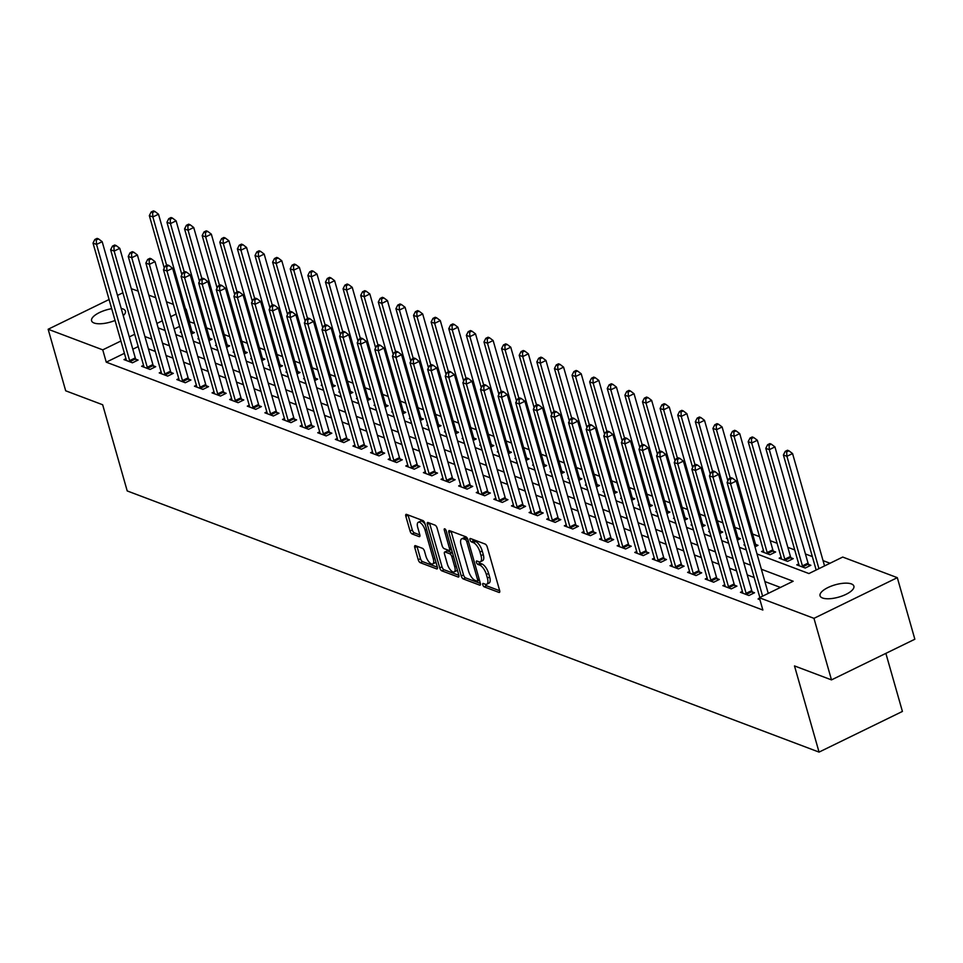 <?xml version="1.0" encoding="UTF-8"?>
<svg xmlns="http://www.w3.org/2000/svg" width="963" height="963" viewBox="0 0 963 963"><rect width="100%" height="100%" fill="white"/><g stroke="black" fill="none" stroke-linecap="round" stroke-linejoin="round"><path stroke-width="1.44" d="M482.788 584.794A1.89 0.77 -116 0 0 484.245 586.852L498.942 592.401A2.696 1.107 -116 0 0 499.436 592.414A2.696 1.107 -116 0 0 499.628 590.512L487.242 547.008A2.696 1.107 -116 0 0 485.171 544.071L470.474 538.522A1.89 0.77 -116 0 0 470.125 538.522A1.89 0.77 -116 0 0 469.992 539.846A1.89 0.77 -116 0 0 471.437 541.904L473.339 542.626A8.631 3.539 -116 0 1 479.971 552.028L481.006 555.651A8.631 3.539 -116 0 1 480.356 561.742A8.631 3.539 -116 0 1 478.78 561.718L476.878 560.996A1.89 0.77 -116 0 0 476.529 560.996A1.89 0.77 -116 0 0 476.396 562.32A1.89 0.77 -116 0 0 477.841 564.378L479.743 565.1A8.631 3.539 -116 0 1 486.375 574.502L487.41 578.125A8.631 3.539 -116 0 1 486.76 584.216A8.631 3.539 -116 0 1 485.183 584.192L483.282 583.47A1.89 0.77 -116 0 0 482.932 583.47A1.89 0.77 -116 0 0 482.788 584.794M485.232 584.204A1.89 0.77 -116 0 0 486.496 585.757L499.689 590.74M472.424 539.256A1.89 0.77 -116 0 0 473.688 540.809L475.59 541.519L473.339 542.626M478.828 561.73A1.89 0.77 -116 0 0 480.092 563.283L481.994 564.005L479.743 565.1M121.194 308.461A17.587 6.392 164.1 0 1 122.915 308.93A17.587 6.392 164.1 0 1 125.419 311.145A17.587 6.392 164.1 0 1 123.24 315.659M115.054 320.462A17.587 6.392 164.1 0 1 94.085 323.002A17.587 6.392 164.1 0 1 91.581 320.787A17.587 6.392 164.1 0 1 111.696 308.678M851.388 583.927A17.587 6.392 164.1 0 1 853.88 586.142A17.587 6.392 164.1 0 1 842.493 595.868A17.587 6.392 164.1 0 1 822.546 597.999A17.587 6.392 164.1 0 1 820.055 595.784A17.587 6.392 164.1 0 1 831.442 586.058A17.587 6.392 164.1 0 1 851.388 583.927M415.462 545.684A2.696 1.107 -116 0 0 414.969 545.672A2.696 1.107 -116 0 0 414.764 547.574L418.243 559.78A2.696 1.107 -116 0 0 420.313 562.717L436.636 568.88A2.696 1.107 -116 0 0 437.13 568.892A2.696 1.107 -116 0 0 437.322 566.99L424.936 523.487A2.696 1.107 -116 0 0 422.865 520.55L406.542 514.386A2.696 1.107 -116 0 0 406.049 514.374A2.696 1.107 -116 0 0 405.844 516.288L410.045 531.022A2.696 1.107 -116 0 0 412.116 533.959L419.11 536.596A2.696 1.107 -116 0 0 419.603 536.608A2.696 1.107 -116 0 0 419.796 534.706L417.713 527.399A7.21 2.961 -116 0 1 418.255 522.307A7.21 2.961 -116 0 1 425.116 530.192L433.278 558.829A7.21 2.961 -116 0 1 432.736 563.921A7.21 2.961 -116 0 1 425.875 556.036L424.514 551.257A2.696 1.107 -116 0 0 422.444 548.32L415.462 545.684M757.002 553.954L808.92 573.551L842.721 557.059L897.311 577.668L914.85 639.227L831.49 679.89L794.499 665.927L819.056 752.103L127.212 490.937L102.668 404.761L65.689 390.797L48.15 329.25L109.084 299.517M831.49 679.89L813.964 618.342L759.362 597.734L793.151 581.243L761.36 569.241M124.408 353.313L106.255 362.172L762.865 610.036L759.362 597.734M106.255 362.172L102.752 349.858L48.15 329.25M461.253 576.018A2.696 1.107 -116 0 0 463.323 578.956L479.646 585.119A2.696 1.107 -116 0 0 480.14 585.131A2.696 1.107 -116 0 0 480.344 583.229L467.946 539.725A2.696 1.107 -116 0 0 465.875 536.788L449.552 530.625A2.696 1.107 -116 0 0 449.059 530.613A2.696 1.107 -116 0 0 448.866 532.515L461.253 576.018L463.504 574.923A2.696 1.107 -116 0 0 465.574 577.86L480.405 583.458M458.135 577.006L441.824 570.842A2.696 1.107 -116 0 1 439.742 567.905L427.355 524.402A2.696 1.107 -116 0 1 427.56 522.5A2.696 1.107 -116 0 1 428.054 522.512L435.035 525.148A2.696 1.107 -116 0 1 437.106 528.085L442.137 545.72A2.696 1.107 -116 0 0 444.208 548.657L448.842 550.415A2.696 1.107 -116 0 0 449.336 550.415A2.696 1.107 -116 0 0 449.528 548.513L444.304 530.156A1.89 0.77 -116 0 1 444.437 528.819A1.89 0.77 -116 0 1 446.23 530.878L458.833 575.104A2.696 1.107 -116 0 1 458.629 577.006A2.696 1.107 -116 0 1 458.135 577.006L458.93 576.62M780.451 587.442L764.863 581.556M754.149 577.511L747.252 574.899M736.539 570.854L729.641 568.254M718.928 564.21L712.03 561.61M701.317 557.565L694.419 554.953M683.706 550.908L676.796 548.308M666.095 544.264L659.186 541.663M648.472 537.619L641.575 535.007M630.861 530.962L623.964 528.362M613.25 524.317L606.353 521.717M595.64 517.673L588.742 515.061M578.029 511.016L571.119 508.416M560.418 504.371L553.508 501.771M542.795 497.727L535.897 495.114M525.184 491.07L518.287 488.47M507.573 484.425L500.676 481.813M489.962 477.78L483.065 475.168M472.351 471.124L465.442 468.524M454.741 464.479L447.831 461.867M437.118 457.834L430.22 455.222M419.507 451.178L412.609 448.577M401.896 444.533L394.999 441.921M384.285 437.888L377.376 435.276M366.674 431.231L359.765 428.631M349.063 424.587L342.154 421.975M331.441 417.93L324.543 415.33M313.83 411.285L306.932 408.685M296.219 404.641L289.321 402.028M278.608 397.984L271.698 395.384M260.997 391.339L254.088 388.739M243.386 384.694L236.477 382.082M225.763 378.038L218.866 375.438M208.152 371.393L201.255 368.793M190.542 364.748L183.644 362.136M172.931 358.092L166.021 355.491M155.32 351.447L148.41 348.847M138.215 346.584L132.798 349.22M759.506 598.264L758.062 598.974L759.903 599.66M742.389 591.378L740.451 592.317L748.913 595.507L754.535 592.763L752.247 591.896M724.778 584.734L722.84 585.673L731.29 588.862L736.924 586.118L734.637 585.251M707.155 578.077L705.229 579.028L713.679 582.218L719.313 579.461L717.026 578.594M689.544 571.432L687.618 572.371L696.068 575.561L701.702 572.816L699.415 571.95M671.933 564.787L670.007 565.726L678.458 568.916L684.091 566.172L681.792 565.305M654.322 558.131L652.384 559.07L660.847 562.272L666.48 559.515L664.181 558.648M636.712 551.486L634.773 552.425L643.236 555.615L648.857 552.87L646.57 552.004M619.101 544.829L617.163 545.78L625.613 548.97L631.246 546.226L628.959 545.359M601.478 538.185L599.552 539.124L608.002 542.325L613.636 539.569L611.349 538.702M583.867 531.54L581.941 532.479L590.391 535.669L596.025 532.924L593.738 532.058M566.256 524.883L564.33 525.834L572.78 529.024L578.414 526.279L576.115 525.413M548.645 518.238L546.707 519.177L555.17 522.379L560.803 519.623L558.504 518.756M531.034 511.594L529.096 512.533L537.559 515.723L543.18 512.978L540.893 512.111M513.423 504.937L511.485 505.888L519.936 509.078L525.569 506.333L523.282 505.467M495.801 498.292L493.875 499.231L502.325 502.433L507.958 499.677L505.671 498.81M478.19 491.648L476.264 492.587L484.714 495.776L490.348 493.032L488.06 492.165M460.579 484.991L458.653 485.942L467.103 489.132L472.737 486.387L470.438 485.521M442.968 478.346L441.03 479.285L449.492 482.475L455.126 479.73L452.827 478.864M425.357 471.701L423.419 472.64L431.881 475.83L437.503 473.086L435.216 472.219M407.746 465.045L405.808 465.996L414.259 469.186L419.892 466.441L417.605 465.574M390.123 458.4L388.197 459.339L396.648 462.529L402.281 459.784L399.994 458.918M372.512 451.755L370.586 452.694L379.037 455.884L384.67 453.14L382.383 452.273M354.902 445.099L352.976 446.05L361.426 449.24L367.059 446.483L364.76 445.628M337.291 438.454L335.353 439.393L343.815 442.583L349.449 439.838L347.149 438.972M319.68 431.809L317.742 432.748L326.204 435.938L331.826 433.194L329.539 432.327M302.069 425.152L300.131 426.103L308.581 429.293L314.215 426.537L311.928 425.682M284.446 418.508L282.52 419.447L290.97 422.637L296.604 419.892L294.317 419.025M266.835 411.863L264.909 412.802L273.36 415.992L278.993 413.247L276.706 412.381M249.224 405.206L247.298 406.157L255.749 409.347L261.382 406.591L259.083 405.736M231.614 398.562L229.676 399.501L238.138 402.69L243.771 399.946L241.472 399.079M214.003 391.917L212.065 392.856L220.527 396.046L226.149 393.301L223.861 392.435M196.392 385.26L194.454 386.211L202.904 389.401L208.538 386.644L206.251 385.79M178.769 378.615L176.843 379.554L185.293 382.744L190.927 380L188.64 379.133M161.158 371.971L159.232 372.91L167.682 376.1L173.316 373.355L171.029 372.488M143.547 365.314L141.621 366.265L150.072 369.455L155.705 366.698L153.406 365.832M125.936 358.669L123.998 359.608L132.461 362.798L138.094 360.054L135.795 359.187M830.022 563.259L823.052 560.622M812.339 556.578L805.441 553.978M794.728 549.933L787.83 547.333M777.117 543.288L770.219 540.676M759.506 536.632L752.609 534.032M740.463 529.445L734.986 527.387M722.852 522.801L717.375 520.73M705.241 516.156L699.764 514.086M687.63 509.499L682.153 507.441M670.007 502.855L664.542 500.784M652.396 496.21L646.931 494.139M634.786 489.553L629.308 487.495M617.175 482.908L611.698 480.838M599.564 476.264L594.087 474.193M581.953 469.607L576.476 467.549M564.33 462.962L558.865 460.892M546.719 456.306L541.254 454.247M529.108 449.661L523.631 447.59M511.497 443.016L506.02 440.946M493.887 436.359L488.41 434.301M476.276 429.715L470.799 427.644M458.653 423.07L453.188 421M441.042 416.413L435.577 414.355M423.431 409.769L417.954 407.698M405.82 403.124L400.343 401.053M388.209 396.467L382.732 394.409M370.599 389.822L365.121 387.752M352.976 383.178L347.511 381.107M335.365 376.521L329.9 374.463M317.754 369.876L312.277 367.806M300.143 363.232L294.666 361.161M282.532 356.575L277.055 354.516M264.921 349.93L259.444 347.86M247.298 343.285L241.833 341.215M229.688 336.629L224.223 334.57M212.077 329.984L206.6 327.914M194.466 323.339L189.121 321.738M179.612 326.385L174.207 329.021M798.712 563.897L796.774 564.836L805.237 568.038L810.858 565.281L808.571 564.414M781.101 557.252L779.163 558.191L787.614 561.381L793.247 558.636L790.96 557.77M763.478 550.595L761.552 551.546L770.003 554.736L775.636 551.992L773.349 551.125M754.968 546.828L758.025 545.335L755.738 544.468M744.748 544.492L743.942 544.889L744.977 545.287M737.357 540.183L740.415 538.69L738.115 537.823M727.137 537.848L726.331 538.245L727.366 538.642M719.746 533.526L722.804 532.045L720.505 531.179M709.526 531.203L708.708 531.6L709.755 531.985M702.135 526.881L705.181 525.389L702.894 524.522M691.915 524.546L691.097 524.943L692.132 525.341M684.524 520.237L687.57 518.744L685.283 517.877M674.305 517.901L673.486 518.299L674.521 518.696M666.914 513.58L669.959 512.099L667.672 511.233M656.682 511.257L655.875 511.654L656.91 512.039M649.291 506.935L652.348 505.443L650.061 504.576M639.071 504.6L638.264 504.997L639.3 505.394M631.68 500.291L634.737 498.798L632.438 497.931M621.46 497.955L620.654 498.353L621.689 498.75M614.069 493.634L617.127 492.153L614.827 491.286M603.849 491.311L603.031 491.708L604.078 492.093M596.458 486.989L599.504 485.496L597.216 484.63M586.238 484.654L585.42 485.051L586.455 485.448M578.847 480.344L581.893 478.852L579.606 477.985M568.627 478.009L567.809 478.406L568.844 478.804M561.236 473.688L564.282 472.207L561.995 471.34M551.005 471.364L550.198 471.762L551.233 472.147M543.614 467.043L546.671 465.55L544.384 464.684M533.394 464.708L532.587 465.105L533.622 465.502M526.003 460.398L529.06 458.906L526.761 458.039M515.783 458.063L514.976 458.46L516.012 458.857M508.392 453.742L511.449 452.249L509.15 451.394M498.172 451.418L497.353 451.816L498.401 452.201M490.781 447.097L493.826 445.604L491.539 444.737M480.561 444.762L479.743 445.159L480.778 445.556M473.17 440.44L476.216 438.959L473.928 438.093M462.95 438.117L462.132 438.514L463.167 438.899M455.559 433.795L458.605 432.303L456.318 431.448M445.327 431.472L444.521 431.869L445.556 432.255M437.936 427.151L440.994 425.658L438.707 424.791M427.716 424.815L426.91 425.213L427.945 425.61M420.325 420.494L423.383 419.013L421.084 418.147M410.106 418.171L409.299 418.568L410.334 418.953M402.715 413.849L405.772 412.357L403.473 411.502M392.495 411.526L391.676 411.923L392.723 412.308M385.104 407.205L388.149 405.712L385.862 404.845M374.884 404.869L374.065 405.267L375.101 405.664M367.493 400.548L370.538 399.067L368.251 398.201M357.273 398.225L356.454 398.622L357.49 399.007M349.882 393.903L352.927 392.41L350.64 391.556M339.65 391.58L338.844 391.977L339.879 392.362M332.259 387.258L335.317 385.766L333.029 384.899M322.039 384.923L321.233 385.32L322.268 385.718M314.648 380.602L317.706 379.121L315.407 378.254M304.428 378.278L303.622 378.676L304.657 379.061M297.037 373.957L300.095 372.464L297.796 371.598M286.818 371.634L285.999 372.031L287.046 372.416M279.426 367.312L282.472 365.82L280.185 364.953M269.207 364.977L268.388 365.374L269.423 365.771M261.816 360.656L264.861 359.175L262.574 358.308M251.596 358.332L250.777 358.73L251.812 359.115M244.205 354.011L247.25 352.518L244.963 351.651M233.973 351.688L233.166 352.073L234.202 352.47M226.582 347.366L229.639 345.873L227.352 345.007M216.362 345.031L215.556 345.428L216.591 345.825M208.971 340.709L212.029 339.229L209.729 338.362M198.751 338.386L197.945 338.783L198.98 339.169M191.36 334.065L194.418 332.572L192.119 331.705M181.14 331.741L180.322 332.127L181.369 332.524M819.056 752.103L902.415 711.44L885.864 653.359M897.311 577.668L813.964 618.342M117.474 295.424L122.891 292.788M131.281 288.695L138.118 291.079M148.832 295.123L155.729 297.723M166.443 301.768L173.34 304.38M189.615 321.51L186.112 309.195M158.161 327.889L165.07 330.49M175.772 334.534L182.681 337.146M193.394 341.191L200.292 343.791M211.005 347.836L217.903 350.436M228.616 354.48L235.514 357.092M246.227 361.137L253.137 363.737M263.838 367.782L270.747 370.382M281.449 374.426L288.358 377.039M299.072 381.083L305.969 383.683M316.683 387.728L323.58 390.328M334.293 394.373L341.191 396.985M351.904 401.029L358.814 403.629M369.515 407.674L376.425 410.286M387.126 414.319L394.036 416.931M404.749 420.975L411.646 423.576M422.36 427.62L429.257 430.232M439.971 434.265L446.868 436.877M457.581 440.922L464.491 443.522M475.192 447.566L482.102 450.178M492.803 454.211L499.713 456.823M510.426 460.868L517.324 463.468M528.037 467.512L534.934 470.125M545.648 474.157L552.545 476.769M563.259 480.814L570.168 483.414M580.87 487.459L587.779 490.071M598.492 494.115L605.39 496.715M616.103 500.76L623.001 503.36M633.714 507.405L640.612 510.017M651.325 514.061L658.223 516.662M668.936 520.706L675.845 523.306M686.547 527.351L693.456 529.963M704.17 534.008L711.067 536.608M721.781 540.652L728.678 543.252M739.391 547.297L746.289 549.909M176.109 314.07L170.704 316.707M162.302 320.811L156.897 323.448M134.7 334.269L129.295 336.906M120.905 341.01L102.752 349.858M750.646 565.197L743.749 562.597M733.036 558.552L726.138 555.94M715.425 551.895L708.515 549.295M697.814 545.251L690.904 542.651M680.191 538.606L673.293 535.994M662.58 531.949L655.683 529.349M644.969 525.304L638.072 522.704M627.358 518.66L620.461 516.048M609.748 512.003L602.838 509.403M592.137 505.358L585.227 502.758M574.514 498.714L567.616 496.101M556.903 492.057L550.005 489.457M539.292 485.412L532.395 482.8M521.681 478.767L514.784 476.155M504.07 472.111L497.161 469.511M486.459 465.466L479.55 462.854M468.837 458.821L461.939 456.209M451.226 452.165L444.328 449.565M433.615 445.52L426.717 442.908M416.004 438.875L409.106 436.263M398.393 432.218L391.484 429.618M380.782 425.574L373.873 422.962M363.159 418.929L356.262 416.317M345.548 412.272L338.651 409.672M327.938 405.628L321.04 403.016M310.327 398.971L303.429 396.371M292.716 392.326L285.806 389.726M275.105 385.682L268.196 383.069M257.482 379.025L250.585 376.425M239.871 372.38L232.974 369.78M222.26 365.735L215.363 363.123M204.65 359.079L197.752 356.479M187.039 352.434L180.129 349.834M169.428 345.789L162.518 343.177M151.805 339.132L144.907 336.532M486.76 584.216L489.011 583.121A8.631 3.539 -116 0 0 489.661 577.03L487.41 578.125M481.994 564.005A8.631 3.539 -116 0 1 488.626 573.406L489.661 577.03M480.356 561.742L482.619 560.647A8.631 3.539 -116 0 0 483.257 554.556L481.006 555.651M475.59 541.519A8.631 3.539 -116 0 1 482.222 550.932L483.257 554.556M451.057 531.191A2.696 1.107 -116 0 0 451.117 531.42L463.504 574.923M477.154 581.158A1.89 0.77 -116 0 0 477.504 581.171A1.89 0.77 -116 0 0 477.648 579.834L466.766 541.651A1.89 0.77 -116 0 0 465.322 539.593L463.311 538.835A8.631 3.539 -116 0 0 461.734 538.811A8.631 3.539 -116 0 0 461.096 544.902L468.524 570.999A8.631 3.539 -116 0 0 475.156 580.4L477.154 581.158M461.734 538.811L463.985 537.715A8.631 3.539 -116 0 1 465.562 537.739L467.416 538.437M458.894 575.332L444.075 569.747L441.824 570.842M429.546 523.078A2.696 1.107 -116 0 0 429.606 523.306L442.005 566.798A2.696 1.107 -116 0 0 444.075 569.747M447.35 564.029A7.21 2.961 -116 0 0 454.211 571.914A7.21 2.961 -116 0 0 454.741 566.822L451.876 556.734A2.696 1.107 -116 0 0 449.805 553.797L445.171 552.052A2.696 1.107 -116 0 0 444.677 552.04A2.696 1.107 -116 0 0 444.473 553.942L447.35 564.029M454.211 571.914L456.462 570.818A7.21 2.961 -116 0 0 457.281 569.675M452.538 552.991A2.696 1.107 -116 0 0 452.056 552.702L449.805 553.797M446.627 551.33A2.696 1.107 -116 0 1 446.928 550.944A2.696 1.107 -116 0 1 447.422 550.944L452.056 552.702M432.736 563.921L434.987 562.813A7.21 2.961 -116 0 0 435.818 561.682M425.201 524.426A7.21 2.961 -116 0 0 420.506 521.212L418.255 522.307M408.047 514.952A2.696 1.107 -116 0 0 408.107 515.181L412.296 529.927A2.696 1.107 -116 0 0 414.379 532.864L419.856 534.934M416.955 546.25A2.696 1.107 -116 0 0 417.015 546.478L420.494 558.684A2.696 1.107 -116 0 0 422.564 561.622L437.383 567.219M824.557 565.919L792.561 453.561L786.927 456.306L783.4 454.981L816.167 570.012M818.935 568.664L786.927 456.306L786.651 451.888L788.902 450.78L787.493 450.251L785.242 451.358L786.651 451.888M783.4 454.981L785.242 451.358M788.902 450.78L792.561 453.561M768.245 593.401L736.238 481.043L730.604 483.787L762.612 596.145M730.327 479.357L732.578 478.262L731.17 477.732L728.919 478.828L730.327 479.357L730.604 483.787L727.077 482.463L759.843 597.493M736.238 481.043L732.578 478.262M728.919 478.828L727.077 482.463M809.329 566.027L808.414 564.077A2.745 1.132 64 0 1 808.041 563.126L774.938 446.916L769.317 449.661L765.79 448.325L798.893 564.547A2.745 1.132 64 0 1 799.049 565.425L799.073 565.702M802.937 567.171L802.781 566.834A2.745 1.132 64 0 1 802.42 565.871L769.317 449.661L769.028 445.231L771.291 444.136L769.882 443.606L767.619 444.701L769.028 445.231M765.79 448.325L767.619 444.701M771.291 444.136L774.938 446.916M791.718 559.383L790.804 557.433A2.745 1.132 64 0 1 790.43 556.47L757.327 440.26L751.694 443.016L748.179 441.68L781.282 557.89A2.745 1.132 64 0 1 781.438 558.769L781.45 559.058M785.327 560.514L785.17 560.177A2.745 1.132 64 0 1 784.797 559.226L751.694 443.016L751.417 438.586L753.668 437.491L752.259 436.961L750.008 438.057L751.417 438.586M748.179 441.68L750.008 438.057M753.668 437.491L757.327 440.26M774.108 552.738L773.181 550.788A2.745 1.132 64 0 1 772.82 549.825L739.716 433.615L734.083 436.359L730.568 435.035L763.671 551.245A2.745 1.132 64 0 1 763.828 552.124L763.84 552.413M767.716 553.869L767.547 553.532A2.745 1.132 64 0 1 767.186 552.569L734.083 436.359L733.806 431.942L736.057 430.834L734.649 430.305L732.398 431.412L733.806 431.942M730.568 435.035L732.398 431.412M736.057 430.834L739.716 433.615M746.096 593.352L751.73 590.596L718.615 474.386L712.993 477.142L746.096 593.352A2.745 1.132 -116 0 0 746.457 594.303L746.614 594.64M712.704 472.713L714.967 471.617L713.559 471.088L711.296 472.183L712.704 472.713L712.993 477.142L709.466 475.806L742.569 592.016A2.745 1.132 -116 0 1 742.726 592.895L742.75 593.184M751.73 590.596A2.745 1.132 -116 0 0 752.091 591.559L753.018 593.509M718.615 474.386L714.967 471.617M711.296 472.183L709.466 475.806M728.473 586.696L734.107 583.951L701.004 467.741L695.37 470.486L728.473 586.696A2.745 1.132 -116 0 0 728.847 587.659L729.003 587.996M695.093 466.068L697.344 464.96L695.936 464.431L693.685 465.538L695.093 466.068L695.37 470.486L691.855 469.162L724.958 585.372A2.745 1.132 -116 0 1 725.115 586.25L725.139 586.539M734.107 583.951A2.745 1.132 -116 0 0 734.48 584.914L735.395 586.864M701.004 467.741L697.344 464.96M693.685 465.538L691.855 469.162M710.863 580.051L716.496 577.306L683.393 461.096L677.759 463.841L710.863 580.051A2.745 1.132 -116 0 0 711.236 581.014L711.392 581.351M677.483 459.411L679.734 458.316L678.325 457.786L676.074 458.882L677.483 459.411L677.759 463.841L674.244 462.505L707.348 578.727A2.745 1.132 -116 0 1 707.504 579.606L707.516 579.882M716.496 577.306A2.745 1.132 -116 0 0 716.857 578.257L717.784 580.208M683.393 461.096L679.734 458.316M676.074 458.882L674.244 462.505M756.497 546.081L755.57 544.131A2.745 1.132 64 0 1 755.209 543.18L722.106 426.97L716.472 429.715L712.945 428.379L727.896 480.85M730.279 478.166L716.472 429.715L716.195 425.285L718.446 424.189L717.038 423.66L714.787 424.755L716.195 425.285M712.945 428.379L714.787 424.755M718.446 424.189L722.106 426.97M693.252 573.406L698.885 570.65L665.782 454.44L660.149 457.196L693.252 573.406A2.745 1.132 -116 0 0 693.613 574.357L693.781 574.694M659.872 452.766L662.123 451.671L660.714 451.141L658.463 452.237L659.872 452.766L660.149 457.196L656.622 455.86L689.725 572.07A2.745 1.132 -116 0 1 689.893 572.949L689.905 573.238M698.885 570.65A2.745 1.132 -116 0 0 699.246 571.613L700.173 573.563M665.782 454.44L662.123 451.671M658.463 452.237L656.622 455.86M738.886 539.436L737.959 537.486A2.745 1.132 64 0 1 737.598 536.523L704.495 420.313L698.861 423.07L695.334 421.734L710.285 474.193M712.656 471.521L698.861 423.07L698.584 418.64L700.835 417.545L699.427 417.015L697.176 418.111L698.584 418.64M695.334 421.734L697.176 418.111M700.835 417.545L704.495 420.313M721.275 532.792L720.348 530.842A2.745 1.132 64 0 1 719.987 529.879L686.884 413.669L681.25 416.413L677.723 415.089L692.674 467.549M695.045 464.864L681.25 416.413L680.973 411.995L683.224 410.888L681.816 410.358L679.565 411.466L680.973 411.995M677.723 415.089L679.565 411.466M683.224 410.888L686.884 413.669M703.652 526.135L702.737 524.185A2.745 1.132 64 0 1 702.364 523.234L669.261 407.024L663.639 409.769L660.112 408.432L675.051 460.904M677.434 458.219L663.639 409.769L663.351 405.339L665.614 404.243L664.193 403.714L661.942 404.809L663.351 405.339M660.112 408.432L661.942 404.809M665.614 404.243L669.261 407.024M686.041 519.49L685.126 517.54A2.745 1.132 64 0 1 684.753 516.577L651.65 400.367L646.017 403.124L642.502 401.788L657.44 454.247M659.824 451.575L646.017 403.124L645.74 398.694L647.991 397.599L646.582 397.069L644.331 398.164L645.74 398.694M642.502 401.788L644.331 398.164M647.991 397.599L651.65 400.367M668.43 512.846L667.503 510.896A2.745 1.132 64 0 1 667.142 509.933L634.039 393.723L628.406 396.467L624.891 395.143L639.829 447.602M642.213 444.918L628.406 396.467L628.129 392.049L630.38 390.942L628.971 390.412L626.72 391.508L628.129 392.049M624.891 395.143L626.72 391.508M630.38 390.942L634.039 393.723M675.641 566.75L681.274 564.005L648.171 447.795L642.538 450.54L675.641 566.75A2.745 1.132 -116 0 0 676.002 567.713L676.17 568.05M642.261 446.122L644.512 445.014L643.103 444.485L640.852 445.592L642.261 446.122L642.538 450.54L639.011 449.215L672.114 565.425A2.745 1.132 -116 0 1 672.282 566.304L672.294 566.593M681.274 564.005A2.745 1.132 -116 0 0 681.635 564.968L682.562 566.918M648.171 447.795L644.512 445.014M640.852 445.592L639.011 449.215M658.03 560.105L663.663 557.36L630.56 441.15L624.927 443.895L658.03 560.105A2.745 1.132 -116 0 0 658.391 561.068L658.548 561.405M624.65 439.465L626.901 438.37L625.493 437.84L623.242 438.935L624.65 439.465L624.927 443.895L621.4 442.559L654.503 558.781A2.745 1.132 -116 0 1 654.659 559.659L654.684 559.936M663.663 557.36A2.745 1.132 -116 0 0 664.025 558.311L664.952 560.261M630.56 441.15L626.901 438.37M623.242 438.935L621.4 442.559M640.419 553.46L646.053 550.704L612.937 434.494L607.316 437.25L640.419 553.46A2.745 1.132 -116 0 0 640.78 554.411L640.937 554.748M607.027 432.82L609.29 431.725L607.882 431.195L605.619 432.291L607.027 432.82L607.316 437.25L603.789 435.914L636.892 552.124A2.745 1.132 -116 0 1 637.049 553.003L637.073 553.292M646.053 550.704A2.745 1.132 -116 0 0 646.414 551.667L647.341 553.617M612.937 434.494L609.29 431.725M605.619 432.291L603.789 435.914M622.796 546.803L628.43 544.059L595.327 427.849L589.693 430.593L622.796 546.803A2.745 1.132 -116 0 0 623.169 547.766L623.326 548.103M589.416 426.176L591.667 425.068L590.259 424.539L588.008 425.646L589.416 426.176L589.693 430.593L586.178 429.269L619.281 545.479A2.745 1.132 -116 0 1 619.438 546.358L619.462 546.647M628.43 544.059A2.745 1.132 -116 0 0 628.803 545.022L629.718 546.972M595.327 427.849L591.667 425.068M588.008 425.646L586.178 429.269M605.185 540.159L610.819 537.414L577.716 421.204L572.082 423.949L605.185 540.159A2.745 1.132 -116 0 0 605.546 541.122L605.715 541.459M571.805 419.519L574.056 418.424L572.648 417.894L570.397 418.989L571.805 419.519L572.082 423.949L568.567 422.613L601.67 538.835A2.745 1.132 -116 0 1 601.827 539.713L601.839 539.99M610.819 537.414A2.745 1.132 -116 0 0 611.18 538.365L612.107 540.315M577.716 421.204L574.056 418.424M570.397 418.989L568.567 422.613M650.819 506.189L649.893 504.239A2.745 1.132 64 0 1 649.531 503.288L616.428 387.078L610.795 389.822L607.268 388.486L622.218 440.958M624.602 438.273L610.795 389.822L610.518 385.393L612.769 384.297L611.361 383.768L609.11 384.863L610.518 385.393M607.268 388.486L609.11 384.863M612.769 384.297L616.428 387.078M587.574 533.514L593.208 530.757L560.105 414.547L554.471 417.304L587.574 533.514A2.745 1.132 -116 0 0 587.936 534.465L588.104 534.802M554.194 412.874L556.445 411.779L555.037 411.249L552.786 412.345L554.194 412.874L554.471 417.304L550.944 415.968L584.047 532.178A2.745 1.132 -116 0 1 584.216 533.057L584.228 533.346M593.208 530.757A2.745 1.132 -116 0 0 593.569 531.72L594.496 533.671M560.105 414.547L556.445 411.779M552.786 412.345L550.944 415.968M633.209 499.544L632.282 497.594A2.745 1.132 64 0 1 631.921 496.631L598.817 380.421L593.184 383.166L589.657 381.842L604.608 434.301M606.979 431.629L593.184 383.166L592.907 378.748L595.158 377.652L593.75 377.111L591.499 378.218L592.907 378.748M589.657 381.842L591.499 378.218M595.158 377.652L598.817 380.421M569.964 526.857L575.597 524.113L542.494 407.903L536.86 410.647L569.964 526.857A2.745 1.132 -116 0 0 570.325 527.82L570.493 528.157M536.584 406.23L538.835 405.122L537.426 404.592L535.175 405.7L536.584 406.23L536.86 410.647L533.333 409.323L566.437 525.533A2.745 1.132 -116 0 1 566.605 526.412L566.617 526.701M575.597 524.113A2.745 1.132 -116 0 0 575.958 525.076L576.885 527.026M542.494 407.903L538.835 405.122M535.175 405.7L533.333 409.323M615.598 492.887L614.671 490.949A2.745 1.132 64 0 1 614.31 489.986L581.207 373.776L575.573 376.521L572.046 375.197L586.997 427.656M589.368 424.972L575.573 376.521L575.296 372.103L577.547 370.996L576.139 370.466L573.888 371.562L575.296 372.103M572.046 375.197L573.888 371.562M577.547 370.996L581.207 373.776M552.353 520.213L557.986 517.468L524.883 401.258L519.25 404.003L552.353 520.213A2.745 1.132 -116 0 0 552.714 521.164L552.87 521.513M518.973 399.573L521.224 398.477L519.815 397.948L517.564 399.043L518.973 399.573L519.25 404.003L515.723 402.666L548.826 518.876A2.745 1.132 -116 0 1 548.982 519.767L549.006 520.044M557.986 517.468A2.745 1.132 -116 0 0 558.347 518.419L559.274 520.369M524.883 401.258L521.224 398.477M517.564 399.043L515.723 402.666M597.975 486.243L597.06 484.293A2.745 1.132 64 0 1 596.687 483.342L563.584 367.132L557.962 369.876L554.435 368.54L569.374 421.012M571.757 418.327L557.962 369.876L557.673 365.446L559.936 364.351L558.516 363.821L556.265 364.917L557.673 365.446M554.435 368.54L556.265 364.917M559.936 364.351L563.584 367.132M534.742 513.568L540.375 510.811L507.26 394.601L501.639 397.358L534.742 513.568A2.745 1.132 -116 0 0 535.103 514.519L535.259 514.856M501.35 392.928L503.613 391.833L502.205 391.303L499.941 392.398L501.35 392.928L501.639 397.358L498.112 396.022L531.215 512.232A2.745 1.132 -116 0 1 531.371 513.11L531.395 513.399M540.375 510.811A2.745 1.132 -116 0 0 540.737 511.774L541.663 513.724M507.26 394.601L503.613 391.833M499.941 392.398L498.112 396.022M580.364 479.598L579.449 477.648A2.745 1.132 64 0 1 579.076 476.685L545.973 360.475L540.339 363.22L536.824 361.895L551.763 414.355M554.146 411.683L540.339 363.22L540.062 358.802L542.313 357.706L540.905 357.165L538.654 358.272L540.062 358.802M536.824 361.895L538.654 358.272M542.313 357.706L545.973 360.475M517.119 506.911L522.753 504.167L489.649 387.957L484.016 390.701L517.119 506.911A2.745 1.132 -116 0 0 517.492 507.874L517.649 508.211M483.739 386.283L485.99 385.176L484.582 384.646L482.331 385.742L483.739 386.283L484.016 390.701L480.501 389.377L513.604 505.587A2.745 1.132 -116 0 1 513.761 506.466L513.785 506.755M522.753 504.167A2.745 1.132 -116 0 0 523.126 505.13L524.041 507.08M489.649 387.957L485.99 385.176M482.331 385.742L480.501 389.377M562.753 472.941L561.826 470.991A2.745 1.132 64 0 1 561.465 470.04L528.362 353.83L522.728 356.575L519.213 355.251L534.152 407.71M536.535 405.026L522.728 356.575L522.452 352.157L524.703 351.05L523.294 350.52L521.043 351.615L522.452 352.157M519.213 355.251L521.043 351.615M524.703 351.05L528.362 353.83M499.508 500.266L505.142 497.522L472.039 381.312L466.405 384.056L499.508 500.266A2.745 1.132 -116 0 0 499.869 501.217L500.038 501.567M466.128 379.627L468.379 378.531L466.971 378.002L464.72 379.097L466.128 379.627L466.405 384.056L462.89 382.72L495.993 498.93A2.745 1.132 -116 0 1 496.15 499.821L496.162 500.098M505.142 497.522A2.745 1.132 -116 0 0 505.503 498.473L506.43 500.423M472.039 381.312L468.379 378.531M464.72 379.097L462.89 382.72M545.142 466.297L544.215 464.347A2.745 1.132 64 0 1 543.854 463.396L510.751 347.186L505.118 349.93L501.591 348.594L516.541 401.053M518.925 398.381L505.118 349.93L504.841 345.5L507.092 344.405L505.683 343.875L503.432 344.971L504.841 345.5M501.591 348.594L503.432 344.971M507.092 344.405L510.751 347.186M527.531 459.652L526.605 457.702A2.745 1.132 64 0 1 526.243 456.739L493.14 340.529L487.507 343.273L483.98 341.949L498.93 394.409M501.302 391.736L487.507 343.273L487.23 338.856L489.481 337.76L488.072 337.219L485.821 338.326L487.23 338.856M483.98 341.949L485.821 338.326M489.481 337.76L493.14 340.529M509.921 452.995L508.994 451.045A2.745 1.132 64 0 1 508.633 450.094L475.529 333.884L469.896 336.629L466.369 335.305L481.319 387.764M483.691 385.08L469.896 336.629L469.619 332.211L471.87 331.103L470.462 330.574L468.199 331.669L469.619 332.211M466.369 335.305L468.199 331.669M471.87 331.103L475.529 333.884M492.298 446.351L491.383 444.4A2.745 1.132 64 0 1 491.01 443.449L457.906 327.227L452.285 329.984L448.758 328.648L463.697 381.107M466.08 378.435L452.285 329.984L451.996 325.554L454.259 324.459L452.839 323.929L450.588 325.025L451.996 325.554M448.758 328.648L450.588 325.025M454.259 324.459L457.906 327.227M474.687 439.706L473.772 437.756A2.745 1.132 64 0 1 473.399 436.793L440.296 320.583L434.662 323.327L431.147 322.003L446.086 374.463M448.469 371.79L434.662 323.327L434.385 318.909L436.636 317.814L435.228 317.272L432.977 318.38L434.385 318.909M431.147 322.003L432.977 318.38M436.636 317.814L440.296 320.583M457.076 433.049L456.149 431.099A2.745 1.132 64 0 1 455.788 430.148L422.685 313.938L417.051 316.683L413.536 315.358L428.475 367.818M430.858 365.133L417.051 316.683L416.774 312.265L419.025 311.157L417.617 310.628L415.366 311.723L416.774 312.265M413.536 315.358L415.366 311.723M419.025 311.157L422.685 313.938M439.465 426.404L438.538 424.454A2.745 1.132 64 0 1 438.177 423.503L405.074 307.281L399.44 310.038L395.913 308.702L410.864 361.161M413.247 358.489L399.44 310.038L399.164 305.608L401.415 304.513L400.006 303.983L397.755 305.078L399.164 305.608M395.913 308.702L397.755 305.078M401.415 304.513L405.074 307.281M421.854 419.76L420.927 417.81A2.745 1.132 64 0 1 420.566 416.847L387.463 300.637L381.829 303.381L378.303 302.057L393.253 354.516M395.624 351.844L381.829 303.381L381.553 298.963L383.804 297.868L382.395 297.326L380.144 298.434L381.553 298.963M378.303 302.057L380.144 298.434M383.804 297.868L387.463 300.637M404.243 413.103L403.316 411.153A2.745 1.132 64 0 1 402.955 410.202L369.852 293.992L364.219 296.736L360.692 295.412L375.642 347.872M378.014 345.187L364.219 296.736L363.942 292.319L366.193 291.211L364.784 290.682L362.521 291.777L363.942 292.319M360.692 295.412L362.521 291.777M366.193 291.211L369.852 293.992M386.62 406.458L385.706 404.508A2.745 1.132 64 0 1 385.332 403.545L352.229 287.335L346.608 290.092L343.081 288.756L358.019 341.215M360.403 338.543L346.608 290.092L346.319 285.662L348.582 284.567L347.161 284.037L344.91 285.132L346.319 285.662M343.081 288.756L344.91 285.132M348.582 284.567L352.229 287.335M369.01 399.814L368.095 397.863A2.745 1.132 64 0 1 367.722 396.9L334.618 280.69L328.985 283.435L325.47 282.111L340.408 334.57M342.792 331.898L328.985 283.435L328.708 279.017L330.959 277.922L329.551 277.38L327.3 278.488L328.708 279.017M325.47 282.111L327.3 278.488M330.959 277.922L334.618 280.69M351.399 393.157L350.472 391.207A2.745 1.132 64 0 1 350.111 390.256L317.008 274.046L311.374 276.79L307.859 275.466L322.798 327.926M325.181 325.241L311.374 276.79L311.097 272.36L313.348 271.265L311.94 270.735L309.689 271.831L311.097 272.36M307.859 275.466L309.689 271.831M313.348 271.265L317.008 274.046M333.788 386.512L332.861 384.562A2.745 1.132 64 0 1 332.5 383.599L299.397 267.389L293.763 270.146L290.236 268.809L305.187 321.269M307.57 318.597L293.763 270.146L293.486 265.716L295.737 264.62L294.329 264.091L292.078 265.186L293.486 265.716M290.236 268.809L292.078 265.186M295.737 264.62L299.397 267.389M316.177 379.867L315.25 377.917A2.745 1.132 64 0 1 314.889 376.954L281.786 260.744L276.152 263.489L272.625 262.165L287.576 314.624M289.947 311.952L276.152 263.489L275.875 259.071L278.126 257.964L276.718 257.434L274.467 258.541L275.875 259.071M272.625 262.165L274.467 258.541M278.126 257.964L281.786 260.744M298.566 373.211L297.639 371.261A2.745 1.132 64 0 1 297.278 370.31L264.175 254.1L258.541 256.844L255.014 255.52L269.965 307.979M272.336 305.295L258.541 256.844L258.265 252.414L260.516 251.319L259.107 250.789L256.844 251.885L258.265 252.414M255.014 255.52L256.844 251.885M260.516 251.319L264.175 254.1M280.943 366.566L280.028 364.616A2.745 1.132 64 0 1 279.655 363.653L246.552 247.443L240.931 250.199L237.404 248.863L252.342 301.323M254.726 298.65L240.931 250.199L240.642 245.77L242.905 244.674L241.484 244.145L239.233 245.24L240.642 245.77M237.404 248.863L239.233 245.24M242.905 244.674L246.552 247.443M263.332 359.921L262.418 357.971A2.745 1.132 64 0 1 262.044 357.008L228.941 240.798L223.308 243.543L219.793 242.219L234.731 294.678M237.115 291.994L223.308 243.543L223.031 239.125L225.282 238.017L223.873 237.488L221.622 238.595L223.031 239.125M219.793 242.219L221.622 238.595M225.282 238.017L228.941 240.798M245.721 353.265L244.795 351.314A2.745 1.132 64 0 1 244.433 350.363L211.33 234.153L205.697 236.898L202.182 235.562L217.12 288.033M219.504 285.349L205.697 236.898L205.42 232.468L207.671 231.373L206.263 230.843L204.012 231.939L205.42 232.468M202.182 235.562L204.012 231.939M207.671 231.373L211.33 234.153M481.897 493.622L487.531 490.865L454.428 374.655L448.794 377.4L481.897 493.622A2.745 1.132 -116 0 0 482.258 494.573L482.427 494.91M448.517 372.982L450.768 371.887L449.36 371.345L447.109 372.452L448.517 372.982L448.794 377.4L445.267 376.076L478.37 492.286A2.745 1.132 -116 0 1 478.539 493.164L478.551 493.453M487.531 490.865A2.745 1.132 -116 0 0 487.892 491.828L488.819 493.778M454.428 374.655L450.768 371.887M447.109 372.452L445.267 376.076M464.286 486.965L469.92 484.22L436.817 368.01L431.183 370.755L464.286 486.965A2.745 1.132 -116 0 0 464.648 487.928L464.816 488.265M430.906 366.337L433.157 365.23L431.749 364.7L429.498 365.796L430.906 366.337L431.183 370.755L427.656 369.431L460.759 485.641A2.745 1.132 -116 0 1 460.928 486.52L460.94 486.809M469.92 484.22A2.745 1.132 -116 0 0 470.281 485.183L471.208 487.134M436.817 368.01L433.157 365.23M429.498 365.796L427.656 369.431M446.676 480.32L452.309 477.576L419.206 361.366L413.572 364.11L446.676 480.32A2.745 1.132 -116 0 0 447.037 481.271L447.193 481.62M413.296 359.681L415.547 358.585L414.138 358.055L411.887 359.151L413.296 359.681L413.572 364.11L410.045 362.774L443.149 478.984A2.745 1.132 -116 0 1 443.305 479.875L443.329 480.152M452.309 477.576A2.745 1.132 -116 0 0 452.67 478.527L453.597 480.477M419.206 361.366L415.547 358.585M411.887 359.151L410.045 362.774M429.065 473.676L434.698 470.919L401.583 354.709L395.962 357.454L429.065 473.676A2.745 1.132 -116 0 0 429.426 474.627L429.582 474.964M395.673 353.036L397.936 351.94L396.527 351.399L394.264 352.506L395.673 353.036L395.962 357.454L392.435 356.129L425.538 472.339A2.745 1.132 -116 0 1 425.694 473.218L425.718 473.507M434.698 470.919A2.745 1.132 -116 0 0 435.059 471.882L435.974 473.832M401.583 354.709L397.936 351.94M394.264 352.506L392.435 356.129M411.442 467.019L417.075 464.274L383.972 348.064L378.339 350.809L411.442 467.019A2.745 1.132 -116 0 0 411.815 467.982L411.971 468.319M378.062 346.391L380.313 345.284L378.904 344.754L376.653 345.849L378.062 346.391L378.339 350.809L374.824 349.485L407.927 465.695A2.745 1.132 -116 0 1 408.083 466.574L408.107 466.862M417.075 464.274A2.745 1.132 -116 0 0 417.448 465.225L418.363 467.175M383.972 348.064L380.313 345.284M376.653 345.849L374.824 349.485M393.831 460.374L399.464 457.63L366.361 341.42L360.728 344.164L393.831 460.374A2.745 1.132 -116 0 0 394.192 461.325L394.361 461.674M360.451 339.734L362.702 338.639L361.294 338.109L359.043 339.205L360.451 339.734L360.728 344.164L357.213 342.828L390.316 459.038A2.745 1.132 -116 0 1 390.472 459.929L390.484 460.206M399.464 457.63A2.745 1.132 -116 0 0 399.826 458.581L400.752 460.531M366.361 341.42L362.702 338.639M359.043 339.205L357.213 342.828M376.22 453.729L381.854 450.973L348.75 334.763L343.117 337.507L376.22 453.729A2.745 1.132 -116 0 0 376.581 454.68L376.75 455.018M342.84 333.09L345.091 331.994L343.683 331.453L341.432 332.56L342.84 333.09L343.117 337.507L339.59 336.183L372.693 452.393A2.745 1.132 -116 0 1 372.862 453.272L372.874 453.561M381.854 450.973A2.745 1.132 -116 0 0 382.215 451.936L383.142 453.886M348.75 334.763L345.091 331.994M341.432 332.56L339.59 336.183M358.609 447.073L364.243 444.328L331.14 328.118L325.506 330.863L358.609 447.073A2.745 1.132 -116 0 0 358.97 448.036L359.127 448.373M325.229 326.445L327.48 325.338L326.072 324.808L323.821 325.903L325.229 326.445L325.506 330.863L321.979 329.539L355.082 445.749A2.745 1.132 -116 0 1 355.251 446.627L355.263 446.916M364.243 444.328A2.745 1.132 -116 0 0 364.604 445.279L365.531 447.229M331.14 328.118L327.48 325.338M323.821 325.903L321.979 329.539M340.998 440.428L346.632 437.684L313.529 321.461L307.895 324.218L340.998 440.428A2.745 1.132 -116 0 0 341.359 441.379L341.516 441.728M307.618 319.788L309.869 318.693L308.461 318.163L306.21 319.259L307.618 319.788L307.895 324.218L304.368 322.882L337.471 439.092A2.745 1.132 -116 0 1 337.628 439.983L337.652 440.26M346.632 437.684A2.745 1.132 -116 0 0 346.993 438.634L347.92 440.585M313.529 321.461L309.869 318.693M306.21 319.259L304.368 322.882M323.387 433.771L329.009 431.027L295.906 314.817L290.284 317.561L323.387 433.771A2.745 1.132 -116 0 0 323.749 434.734L323.905 435.071M289.995 313.144L292.258 312.048L290.85 311.506L288.587 312.614L289.995 313.144L290.284 317.561L286.757 316.237L319.86 432.447A2.745 1.132 -116 0 1 320.017 433.326L320.041 433.615M329.009 431.027A2.745 1.132 -116 0 0 329.382 431.99L330.297 433.94M295.906 314.817L292.258 312.048M288.587 312.614L286.757 316.237M305.765 427.127L311.398 424.382L278.295 308.172L272.661 310.917L305.765 427.127A2.745 1.132 -116 0 0 306.138 428.09L306.294 428.427M272.385 306.499L274.636 305.391L273.227 304.862L270.976 305.957L272.385 306.499L272.661 310.917L269.146 309.592L302.25 425.802A2.745 1.132 -116 0 1 302.406 426.681L302.43 426.958M311.398 424.382A2.745 1.132 -116 0 0 311.771 425.333L312.686 427.283M278.295 308.172L274.636 305.391M270.976 305.957L269.146 309.592M288.154 420.482L293.787 417.737L260.684 301.515L255.051 304.272L288.154 420.482A2.745 1.132 -116 0 0 288.515 421.433L288.683 421.782M254.774 299.842L257.025 298.747L255.616 298.217L253.365 299.312L254.774 299.842L255.051 304.272L251.536 302.936L284.639 419.146A2.745 1.132 -116 0 1 284.795 420.024L284.807 420.313M293.787 417.737A2.745 1.132 -116 0 0 294.148 418.688L295.075 420.638M260.684 301.515L257.025 298.747M253.365 299.312L251.536 302.936M270.543 413.825L276.176 411.081L243.073 294.871L237.44 297.615L270.543 413.825A2.745 1.132 -116 0 0 270.904 414.788L271.072 415.125M237.163 293.197L239.414 292.102L238.005 291.56L235.754 292.668L237.163 293.197L237.44 297.615L233.913 296.291L267.016 412.501A2.745 1.132 -116 0 1 267.184 413.38L267.196 413.669M276.176 411.081A2.745 1.132 -116 0 0 276.537 412.044L277.464 413.994M243.073 294.871L239.414 292.102M235.754 292.668L233.913 296.291M252.932 407.18L258.566 404.436L225.462 288.226L219.829 290.97L252.932 407.18A2.745 1.132 -116 0 0 253.293 408.143L253.45 408.481M219.552 286.553L221.803 285.445L220.395 284.916L218.144 286.011L219.552 286.553L219.829 290.97L216.302 289.646L249.405 405.856A2.745 1.132 -116 0 1 249.573 406.735L249.586 407.012M258.566 404.436A2.745 1.132 -116 0 0 258.927 405.387L259.854 407.337M225.462 288.226L221.803 285.445M218.144 286.011L216.302 289.646M235.321 400.536L240.955 397.779L207.852 281.569L202.218 284.326L235.321 400.536A2.745 1.132 -116 0 0 235.682 401.487L235.839 401.824M201.941 279.896L204.192 278.801L202.784 278.271L200.533 279.366L201.941 279.896L202.218 284.326L198.691 282.99L231.794 399.2A2.745 1.132 -116 0 1 231.951 400.078L231.975 400.367M240.955 397.779A2.745 1.132 -116 0 0 241.316 398.742L242.243 400.692M207.852 281.569L204.192 278.801M200.533 279.366L198.691 282.99M217.71 393.879L223.332 391.134L190.229 274.924L184.607 277.669L217.71 393.879A2.745 1.132 -116 0 0 218.071 394.842L218.228 395.179M184.318 273.251L186.581 272.156L185.173 271.614L182.91 272.722L184.318 273.251L184.607 277.669L181.08 276.345L214.183 392.555A2.745 1.132 -116 0 1 214.34 393.434L214.364 393.723M223.332 391.134A2.745 1.132 -116 0 0 223.705 392.097L224.62 394.048M190.229 274.924L186.581 272.156M182.91 272.722L181.08 276.345M200.087 387.234L205.721 384.49L172.618 268.28L166.984 271.024L200.087 387.234A2.745 1.132 -116 0 0 200.46 388.197L200.617 388.534M166.707 266.595L168.958 265.499L167.55 264.969L165.299 266.065L166.707 266.595L166.984 271.024L163.469 269.7L196.572 385.91A2.745 1.132 -116 0 1 196.729 386.789L196.741 387.066M205.721 384.49A2.745 1.132 -116 0 0 206.094 385.441L207.009 387.391M172.618 268.28L168.958 265.499M165.299 266.065L163.469 269.7M182.476 380.59L188.11 377.833L155.007 261.623L149.373 264.38L182.476 380.59A2.745 1.132 -116 0 0 182.838 381.541L183.006 381.878M149.096 259.95L151.347 258.854L149.939 258.325L147.688 259.42L149.096 259.95L149.373 264.38L145.858 263.043L178.962 379.253A2.745 1.132 -116 0 1 179.118 380.132L179.13 380.421M188.11 377.833A2.745 1.132 -116 0 0 188.471 378.796L189.398 380.746M155.007 261.623L151.347 258.854M147.688 259.42L145.858 263.043M228.111 346.62L227.184 344.67A2.745 1.132 64 0 1 226.823 343.707L193.719 227.497L188.086 230.253L184.559 228.917L199.51 281.377M201.893 278.704L188.086 230.253L187.809 225.824L190.06 224.728L188.652 224.198L186.401 225.294L187.809 225.824M184.559 228.917L186.401 225.294M190.06 224.728L193.719 227.497M164.866 373.933L170.499 371.188L137.396 254.978L131.762 257.723L164.866 373.933A2.745 1.132 -116 0 0 165.227 374.896L165.395 375.233M131.486 253.305L133.737 252.198L132.328 251.668L130.077 252.775L131.486 253.305L131.762 257.723L128.235 256.399L161.339 372.609A2.745 1.132 -116 0 1 161.507 373.488L161.519 373.776M170.499 371.188A2.745 1.132 -116 0 0 170.86 372.151L171.787 374.101M137.396 254.978L133.737 252.198M130.077 252.775L128.235 256.399M210.5 339.975L209.573 338.025A2.745 1.132 64 0 1 209.212 337.062L176.109 220.852L170.475 223.597L166.948 222.272L181.899 274.732M184.27 272.048L170.475 223.597L170.198 219.179L172.449 218.071L171.041 217.542L168.79 218.649L170.198 219.179M166.948 222.272L168.79 218.649M172.449 218.071L176.109 220.852M147.255 367.288L152.888 364.544L119.785 248.334L114.152 251.078L147.255 367.288A2.745 1.132 -116 0 0 147.616 368.251L147.772 368.588M113.875 246.648L116.126 245.553L114.717 245.023L112.466 246.119L113.875 246.648L114.152 251.078L110.625 249.754L143.728 365.964A2.745 1.132 -116 0 1 143.896 366.843L143.908 367.12M152.888 364.544A2.745 1.132 -116 0 0 153.249 365.495L154.176 367.445M119.785 248.334L116.126 245.553M112.466 246.119L110.625 249.754M192.889 333.318L191.962 331.368A2.745 1.132 64 0 1 191.601 330.417L158.498 214.207L152.864 216.952L149.337 215.616L164.288 268.087M166.659 265.403L152.864 216.952L152.587 212.522L154.838 211.427L153.43 210.897L151.167 211.992L152.587 212.522M149.337 215.616L151.167 211.992M154.838 211.427L158.498 214.207M129.644 360.644L135.277 357.887L102.174 241.677L96.541 244.433L129.644 360.644A2.745 1.132 -116 0 0 130.005 361.594L130.161 361.932M96.264 240.004L98.515 238.908L97.107 238.379L94.856 239.474L96.264 240.004L96.541 244.433L93.014 243.097L126.117 359.307A2.745 1.132 -116 0 1 126.273 360.186L126.297 360.475M135.277 357.887A2.745 1.132 -116 0 0 135.639 358.85L136.565 360.8M102.174 241.677L98.515 238.908M94.856 239.474L93.014 243.097M486.496 585.757L484.245 586.852M473.688 540.809L471.437 541.904M480.092 563.283L477.841 564.378M488.626 573.406L486.375 574.502M482.222 550.932L479.971 552.028M499.737 592.016L498.942 592.401M451.117 531.42L448.866 532.515M480.441 584.734L479.646 585.119M465.574 577.86L463.323 578.956M479.165 579.1L477.648 579.834M468.283 540.917L466.766 541.651M467.476 538.546L465.322 539.593M465.562 537.739L463.311 538.835M442.005 566.798L439.742 567.905M429.606 523.306L427.355 524.402M451.045 547.778L449.528 548.513M445.58 529.53L444.304 530.156M456.257 566.088L454.741 566.822M453.392 555.988L451.876 556.734M447.422 550.944L445.171 552.052M434.795 558.083L433.278 558.829M426.633 529.445L425.116 530.192M419.892 536.21L419.11 536.596M414.379 532.864L412.116 533.959M412.296 529.927L410.045 531.022M408.107 515.181L405.844 516.288M437.431 568.495L436.636 568.88M422.564 561.622L420.313 562.717M420.494 558.684L418.243 559.78M417.015 546.478L414.764 547.574M808.414 564.077L802.781 566.834M808.041 563.126L802.42 565.871M790.804 557.433L785.17 560.177M790.43 556.47L784.797 559.226M773.181 550.788L767.547 553.532M772.82 549.825L767.186 552.569M746.457 594.303L752.091 591.559M728.847 587.659L734.48 584.914M711.236 581.014L716.857 578.257M755.57 544.131L754.378 544.721M755.209 543.18L754.089 543.722M693.613 574.357L699.246 571.613M737.959 537.486L736.755 538.076M737.598 536.523L736.478 537.077M720.348 530.842L719.144 531.42M719.987 529.879L718.867 530.42M702.737 524.185L701.533 524.775M702.364 523.234L701.257 523.776M685.126 517.54L683.923 518.118M684.753 516.577L683.634 517.131M667.503 510.896L666.312 511.473M667.142 509.933L666.023 510.474M676.002 567.713L681.635 564.968M658.391 561.068L664.025 558.311M640.78 554.411L646.414 551.667M623.169 547.766L628.803 545.022M605.546 541.122L611.18 538.365M649.893 504.239L648.701 504.829M649.531 503.288L648.412 503.83M587.936 534.465L593.569 531.72M632.282 497.594L631.078 498.172M631.921 496.631L630.801 497.185M570.325 527.82L575.958 525.076M614.671 490.949L613.467 491.527M614.31 489.986L613.19 490.528M552.714 521.164L558.347 518.419M597.06 484.293L595.856 484.883M596.687 483.342L595.567 483.883M535.103 514.519L540.737 511.774M579.449 477.648L578.245 478.226M579.076 476.685L577.956 477.239M517.492 507.874L523.126 505.13M561.826 470.991L560.635 471.581M561.465 470.04L560.346 470.582M499.869 501.217L505.503 498.473M544.215 464.347L543.024 464.936M543.854 463.396L542.735 463.937M526.605 457.702L525.401 458.28M526.243 456.739L525.124 457.293M508.994 451.045L507.79 451.635M508.633 450.094L507.513 450.636M491.383 444.4L490.179 444.99M491.01 443.449L489.89 443.991M473.772 437.756L472.568 438.334M473.399 436.793L472.279 437.346M456.149 431.099L454.957 431.689M455.788 430.148L454.668 430.69M438.538 424.454L437.346 425.044M438.177 423.503L437.058 424.045M420.927 417.81L419.724 418.387M420.566 416.847L419.447 417.4M403.316 411.153L402.113 411.743M402.955 410.202L401.836 410.744M385.706 404.508L384.502 405.098M385.332 403.545L384.213 404.099M368.095 397.863L366.891 398.441M367.722 396.9L366.602 397.454M350.472 391.207L349.28 391.797M350.111 390.256L348.991 390.797M332.861 384.562L331.669 385.152M332.5 383.599L331.38 384.153M315.25 377.917L314.046 378.495M314.889 376.954L313.769 377.496M297.639 371.261L296.435 371.85M297.278 370.31L296.159 370.851M280.028 364.616L278.825 365.206M279.655 363.653L278.536 364.207M262.418 357.971L261.214 358.549M262.044 357.008L260.925 357.55M244.795 351.314L243.603 351.904M244.433 350.363L243.314 350.905M482.258 494.573L487.892 491.828M464.648 487.928L470.281 485.183M447.037 481.271L452.67 478.527M429.426 474.627L435.059 471.882M411.815 467.982L417.448 465.225M394.192 461.325L399.826 458.581M376.581 454.68L382.215 451.936M358.97 448.036L364.604 445.279M341.359 441.379L346.993 438.634M323.749 434.734L329.382 431.99M306.138 428.09L311.771 425.333M288.515 421.433L294.148 418.688M270.904 414.788L276.537 412.044M253.293 408.143L258.927 405.387M235.682 401.487L241.316 398.742M218.071 394.842L223.705 392.097M200.46 388.197L206.094 385.441M182.838 381.541L188.471 378.796M227.184 344.67L225.992 345.26M226.823 343.707L225.703 344.26M165.227 374.896L170.86 372.151M209.573 338.025L208.369 338.603M209.212 337.062L208.092 337.604M147.616 368.251L153.249 365.495M191.962 331.368L190.758 331.958M191.601 330.417L190.481 330.959M130.005 361.594L135.639 358.85M479.478 580.208L477.504 581.171M451.503 549.367L449.336 550.415M446.928 550.944L444.677 552.04"/></g></svg>
